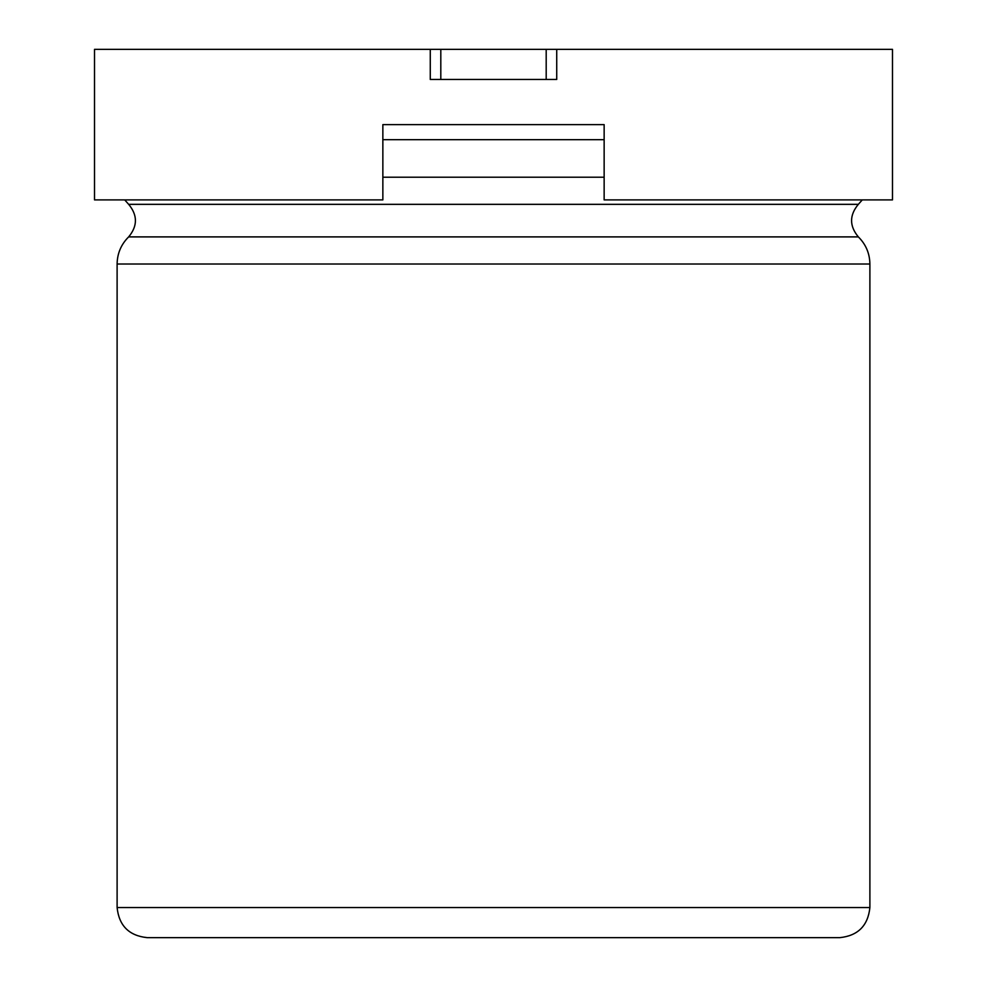 <?xml version="1.0" encoding="UTF-8"?>
<svg xmlns="http://www.w3.org/2000/svg" width="987" height="987" viewBox="0 0 987 987"><rect width="100%" height="100%" fill="white"/><g stroke="black" fill="none" stroke-linecap="round" stroke-linejoin="round"><path stroke-width="1.48" d="M147.211 937.65L839.789 937.65L147.211 937.65C129.038 935.75 119.008 925.707 117.108 907.534L869.892 907.534C867.992 925.707 857.962 935.75 839.789 937.65M430.27 49.35L94.518 49.35L94.518 199.905L382.857 199.905L382.857 124.633L604.143 124.633L604.143 199.905L892.482 199.905L892.482 49.35L430.27 49.35L430.27 79.466L440.807 79.466L440.807 49.35M556.73 49.35L556.73 79.466L546.193 79.466L546.193 49.35M440.807 79.466L546.193 79.466M869.892 907.534L869.892 264.022L117.108 264.022C117.28 253.412 121.13 244.369 128.655 236.892L858.345 236.892C849.326 226.035 849.326 215.191 858.345 204.334L128.655 204.334C137.674 215.191 137.674 226.035 128.655 236.892M604.143 177.204L382.857 177.204M604.143 139.685L382.857 139.685M124.72 199.905L128.655 204.334M117.108 264.022L117.108 907.534M869.892 264.022C869.72 253.412 865.87 244.369 858.345 236.892M862.28 199.905L858.345 204.334"/></g></svg>
